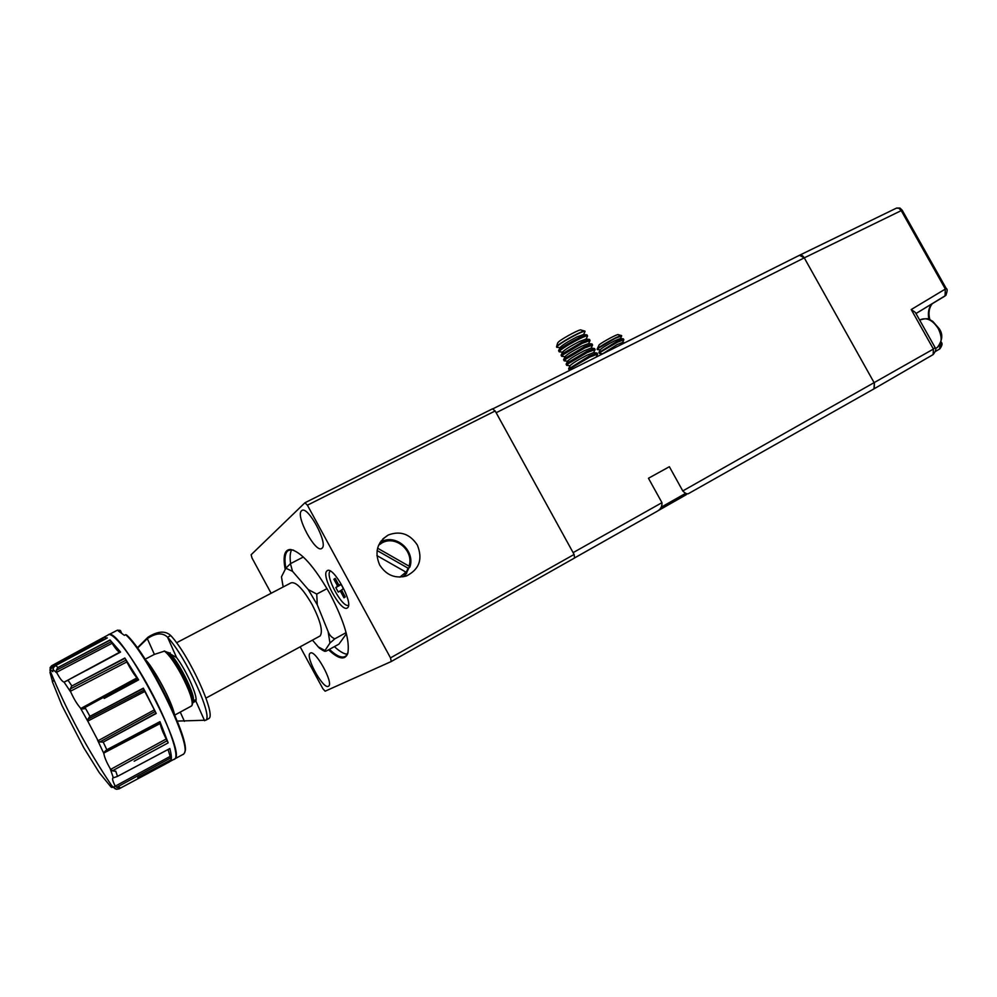 <?xml version="1.0" encoding="UTF-8"?>
<svg xmlns="http://www.w3.org/2000/svg" width="997" height="997" viewBox="0 0 997 997"><rect width="100%" height="100%" fill="white"/><g stroke="black" fill="none" stroke-linecap="round" stroke-linejoin="round"><path stroke-width="1.5" d="M624.695 342.818L610.438 349.972M624.957 342.694L622.502 342.445L617.106 344.588L602.176 354.097M622.577 342.457L623.873 339.778L617.268 342.283L600.705 352.041L599.783 353.474M623.823 339.69L623.362 338.843L616.782 341.41L598.96 352.589M623 338.806L620.346 338.544L614.925 340.662C607.098 344.738 602.225 347.741 600.281 349.685L598.948 352.39M620.421 338.556L621.704 335.877L615.087 338.357L598.536 348.14L597.639 349.586M621.667 335.79L621.567 335.603C621.517 334.307 603.272 344.002 598.412 347.928L597.166 349.349M621.33 335.54L618.19 334.656C618.115 333.596 603.16 341.535 599.172 344.775L597.128 349.174M666.22 468.465L651.652 476.491M596.007 357.188L578.011 366.211M596.144 357.125L597.602 354.109L589.676 357.125L570.546 368.404L569.698 369.937M597.539 353.997L597.029 353.025L589.115 356.103L568.676 368.927M596.518 352.975L593.514 352.676L586.996 355.206C577.998 359.892 572.39 363.344 570.197 365.55L568.639 368.691M593.589 352.689L595.097 349.586L587.146 352.552L568.028 363.843L567.218 365.413M595.022 349.461L594.511 348.489L586.585 351.53L567.48 362.846L566.184 364.404M593.988 348.439L591.009 348.14L584.479 350.632C575.506 355.293 569.91 358.758 567.692 361.014L566.146 364.142M591.084 348.152L592.592 345.049L584.616 347.978L565.511 359.294L564.738 360.889M592.517 344.925L591.994 343.953L584.055 346.956L564.963 358.297L563.679 359.88M591.458 343.89L588.492 343.604L581.949 346.071C573.013 350.707 567.418 354.172 565.199 356.465L563.641 359.593M588.591 343.616L590.074 340.525L582.086 343.404L563.006 354.745L562.258 356.378M590 340.388L589.489 339.404L581.525 342.395L562.445 353.736L561.186 355.356M588.928 339.354L585.987 339.067L579.431 341.51C570.521 346.109 564.938 349.586 562.694 351.916L561.149 355.057M586.086 339.08L587.569 335.989C587.333 335.403 584.666 336.35 579.556 338.83C571.318 343.005 564.963 346.794 560.488 350.196L559.155 351.679L559.778 351.854M587.495 335.852L586.971 334.867L578.995 337.821C570.758 341.996 564.402 345.785 559.928 349.187L558.681 350.832M586.398 334.818L583.469 334.531L576.902 336.949C568.028 341.522 562.458 344.999 560.189 347.38L558.644 350.508M583.594 334.543L585.065 331.465C584.828 330.854 582.148 331.789 577.026 334.257C568.788 338.432 562.433 342.22 557.971 345.647L556.65 347.155L557.298 347.342M584.99 331.316L584.903 331.116C584.753 329.384 563.155 340.775 557.834 345.398L556.6 347.056M584.516 331.016L580.977 330.019C580.815 328.586 563.118 337.921 558.744 341.747L557.659 342.943M327.041 588.616L316.734 594.087L308.235 589.526L292.532 571.318L290.414 563.691L285.827 568.24L281.453 576.839L283.148 586.996M292.532 571.318L285.827 568.24M113.446 787.318L110.954 787.019L110.63 785.462L111.838 785.848L116.088 789.163L118.942 788.901L169.365 761.932M321.906 548.3L321.857 548.338C315.899 554.033 295.1 515.661 301.518 510.813L301.717 510.651C307.687 504.881 328.773 544.2 321.906 548.3M328.337 686.31C323.202 689.6 304.945 656.387 310.142 653.222L310.329 653.097C315.139 649.184 333.883 682.957 328.636 686.123L328.337 686.31M285.217 569.449C282.737 556.413 284.444 549.746 290.339 549.434C301.032 551.553 314.304 566.47 330.169 594.162C344.389 621.642 350.246 641.47 347.716 653.633C344.925 660.438 338.544 659.167 328.586 649.82M293.629 550.194L291.211 549.733L287.971 550.68C284.943 553.173 284.232 559.018 285.852 568.19M347.28 607.946C341.099 612.868 320.386 574.858 327.053 570.845L327.091 570.82C332.861 565.087 354.197 603.783 347.467 607.821L347.28 607.946M417.307 544.985C409.879 533.869 400.196 530.541 388.257 535.015C377.115 542.119 374.261 552.114 379.683 565C386.313 575.244 395.236 578.896 406.44 575.954C419.388 569.387 423.002 559.068 417.307 544.985M386.599 540.05L381.016 541.059M291.66 549.771C290.065 552.625 289.716 557.236 290.625 563.579M399.884 577.113L405.978 572.141L406.801 573.076L403.025 576.827M380.081 542.418L381.39 541.72C396.195 533.582 415.624 550.967 409.854 567.094L408.085 568.203L377.09 550.518M406.215 572.415L408.085 568.203M330.331 571.094L330.331 571.094C324.312 574.658 342.332 608.432 348.514 605.266M378.611 545.222L381.976 542.916C395.672 534.878 414.278 550.917 409.032 566.146L409.854 567.094M176.544 642.766L290.962 582.896C295.797 581.401 302.889 588.691 312.26 604.805C320.498 621.006 323.128 631.388 320.137 635.949L319.389 636.36M208.46 718.825L208.896 718.501C216.399 714.662 189.106 654.954 170.736 635.55L167.546 637.208C185.866 656.662 213.233 716.407 205.806 720.208L177.304 721.093M191.187 706.138L192.022 705.402C193.019 700.592 189.442 690.348 181.304 674.657C174.625 662.519 169.004 654.68 164.48 651.128L154.385 654.393L145.113 659.216M108.798 634.653L117.472 630.154L120.301 630.49M184.557 752.324C192.259 743.936 148.154 654.231 126.607 634.977L125.672 634.678C147.394 654.057 192.06 744.859 184.258 753.296L183.149 754.48M125.672 634.678L124.363 635.351L118.219 630.889L119.503 630.229M145.574 692.329L156.23 713.478L103.227 742.117L99.812 741.967L98.08 740.734L88.172 721.915L88.035 719.099L144.079 690.074L143.431 688.441L90.465 716.045L143.306 688.167L145.574 692.329M159.944 721.654L106.542 749.906L159.944 721.654L168.181 742.877L134.159 761.21M119.341 787.493L116.686 787.318L114.879 785.437C112.848 781.336 112.163 778.844 112.823 777.972L117.247 776.501L169.851 748.535C171.197 753.744 171.646 757.471 171.197 759.702L137.773 777.623M49.95 672.265L52.442 681.337M71.622 686.123L70.251 688.964L125.971 660.176L124.999 658.307L71.622 686.123L124.849 658.008L138.62 679.879L104.199 698.436M391.31 661.485L574.571 557.996L574.11 554.444L390.5 657.883L307.412 505.192L304.92 502.775L251.132 554.743L252.017 558.021L271.134 593.277M300.159 646.816L322.916 688.79L325.134 691.195L391.26 661.522L390.5 657.883M574.11 554.444L495.173 410.951L492.456 408.845L305.057 502.712M329.384 649.383C336.874 656.387 342.395 658.593 345.934 655.976L348.053 652.374M404.645 576.49L409.181 567.517M334.406 646.617C339.528 651.402 343.828 653.957 347.305 654.256M312.435 640.149L319.314 648.05L324.499 651.265L326.081 651.191L338.93 644.124L346.408 633.793M324.499 651.265L329.957 643.04L334.818 638.815L346.109 632.634M319.314 648.05L323.003 650.518M303.35 556.999L290.414 563.691M334.818 638.815C331.627 637.519 329.396 635.101 328.125 631.575L317.283 604.83L316.734 594.087M281.453 576.839L283.198 586.959M317.893 646.654L324.785 650.418M329.957 643.04L328.125 631.575M317.283 604.83L308.235 589.526M342.195 591.321L345.261 596.954L343.99 597.789L340.937 592.168L339.815 591.059L338.27 592.106L335.802 587.557L337.335 586.498L336.974 584.878L333.908 579.269L335.166 578.372L338.22 584.005L339.341 585.114L340.899 584.043L343.404 588.641L341.834 589.701L342.195 591.321L340.937 592.168M405.978 572.141L376.891 555.578M377.576 548.188L409.032 566.146M344.95 596.38L343.99 597.789M339.341 585.114L341.011 584.23M333.908 579.269L335.628 579.245M336.974 584.878L338.506 584.23M341.136 584.466L337.335 586.498M335.802 587.557L341.198 584.578M339.815 591.059L341.909 589.937M170.375 654.182L170.088 652.748M167.459 652.374L176.556 657.522L167.546 637.208C162.623 632.422 155.881 632.908 147.319 638.641L147.992 637.183C157.775 631.064 165.352 630.528 170.736 635.55M176.556 657.522C186.601 670.831 198.054 696.778 195.848 701.028L192.832 702.76M147.992 637.183L137.337 647.838M192.234 704.692L192.72 703.047C196.247 698.448 176.581 659.017 167.384 652.312L164.256 650.966M137.536 648.112L147.319 638.641L154.385 654.393M120.438 630.528L121.46 632.783M102.766 638.504L51.62 665.772L103.376 637.519L107.352 637.955L55.458 665.672L53.464 667.629L52.791 671.666L50.361 669.535L50.074 667.691L103.601 639.438L102.865 638.591L52.367 665.36M109.994 639.949L57.701 667.678L109.994 639.949L120.575 652.063L86.49 670.37M143.306 688.167L90.465 716.045M169.851 748.535L134.009 767.59M168.057 749.495L171.123 759.477M115.403 771.292L112.412 770.831L110.131 768.475C106.48 762.144 104.398 757.159 103.862 753.533L104.473 751.875L160.118 722.75L159.994 721.828L107.34 749.482M160.118 722.75L160.181 723.498C160.729 726.963 162.735 732.122 166.2 738.989L168.044 742.578M159.969 721.766L123.553 740.908M144.079 690.074L156.143 713.316L121.846 732.047M143.381 688.329L106.754 707.446M125.971 660.176L126.843 661.933C130.433 668.875 133.785 674.196 136.901 677.898L138.471 679.68M124.937 658.182L88.571 677.162M65.665 681.362L120.575 652.063M67.696 680.453L64.032 682.073C62.362 681.724 60.019 678.745 56.991 673.125L56.355 670.246L111.141 641.732L110.144 640.174M111.141 641.732L112.075 643.264C115.752 649.022 118.319 651.976 119.814 652.125L119.952 652.1M110.081 640.086L74.351 658.843M57.701 667.678L56.355 670.246M102.816 638.554L67.908 657.085M85.219 708.655L82.365 708.942L80.396 707.982C77.168 704.306 73.99 699.047 70.849 692.23L70.251 688.964M50.124 669.648L49.937 670.296M52.318 681.599L61.951 705.452L83.823 747.825L99.364 772.775L110.779 786.695M106.542 749.906L104.473 751.875M89.68 716.469L88.035 719.099M51.62 665.772L50.074 667.691M574.696 557.871L657.197 511.262C660.637 509.293 662.22 506.426 661.958 502.662L648.461 478.261L669.373 466.721L682.783 490.935C685.275 493.415 687.132 494.338 688.341 493.689L874.294 388.68L874.381 383.135L804.267 257.862L799.507 255.269C801.177 254.634 802.759 255.494 804.267 257.862L874.381 383.135L873.92 388.892M935.597 351.355L939.648 349M939.51 349.087L940.657 343.354M933.13 354.596L933.416 349.062L935.086 347.542L915.371 312.447L911.221 309.544L933.416 349.062L682.783 490.935M945.555 295.523L915.981 313.532L945.044 295.984L945.355 289.043L946.265 288.557C947.536 288.818 947.424 291.037 945.904 295.249L946.041 295.075M928.855 319.202C927.684 312.584 928.73 307.462 932.008 303.861M946.265 288.557L902.16 210.168L804.267 257.862L496.157 412.733L573.113 552.637L661.958 502.662M661.21 507.186L685.687 493.316M687.207 493.739L657.771 510.888L686.397 494.612M168.082 652.387L168.717 652.786C176.98 657.684 196.708 696.803 192.994 700.866M151.831 670.084L169.552 703.408M174.45 714.238C171.123 698.86 150.946 664.102 145.599 659.977M108.274 634.84C118.307 623.96 187.174 751.975 174.961 758.929L174.45 759.328M104.236 637.058L107.838 635.151C111.776 630.042 131.928 655.577 150.223 689.849C168.181 722.987 179.497 755.265 174.924 758.941L173.814 759.552M106.816 749.756L103.227 742.117M118.095 776.052L169.814 748.56L117.509 776.351L115.739 771.142M119.216 788.764L119.677 787.331M307.412 505.192L495.173 410.951M195.848 701.028L204.597 720.744M184.42 721.367L180.258 712.095M55.72 665.522L57.951 667.529M71.884 685.973L68.045 680.278M89.942 716.32L85.568 708.493M102.94 742.242L156.068 713.204M124.986 658.269L72.469 685.662M110.131 640.149L58.474 667.255M56.991 673.125L53.028 669.51M113.01 786.882L111.863 787.505M112.349 786.272L110.954 787.019M170.549 757.994L116.686 787.318M169.951 756.511L115.303 786.135M167.11 740.746L112.412 770.831M103.875 753.022L160.181 723.498M166.2 738.989L110.717 769.348M155.034 711.534L99.812 741.967M87.935 721.03L144.627 691.557M154.061 710.026L98.08 740.734M137.636 678.708L82.365 708.942M136.901 677.898L80.907 708.431M70.475 691.22L126.843 661.933M119.814 652.125L64.306 682.048M56.617 672.265L112.075 643.264M50.112 669.037L53.801 667.093M52.305 681.562L54.224 680.515M114.119 788.004L114.879 785.437M113.322 777.76L110.131 768.475M103.862 753.533L97.457 739.936M88.172 721.915L80.396 707.982M70.849 692.23L64.032 682.073M50.361 669.535L50.174 673.1M52.667 681.088L54.137 680.303M936.27 348.04L937.392 347.405C942.04 343.242 942.327 336.961 938.264 328.586C932.793 320.249 926.948 317.245 920.73 319.563M874.244 388.718L932.943 354.708M799.781 255.132L896.34 208.174L898.771 208.174L901.188 210.554L945.355 289.043L911.221 309.544M898.771 208.174L900.017 208.111L902.16 210.168M602.362 353.723L599.421 353.437M598.91 352.502L599.396 353.362M600.206 349.835L597.278 349.548M570.409 370.012L569.187 369.887M568.614 368.803L569.162 369.8M570.11 365.712L566.682 365.363M566.109 364.266L566.657 365.276M567.605 361.188L564.19 360.839M563.604 359.743L564.152 360.74M565.1 356.664L561.697 356.315M561.099 355.206L561.66 356.216M562.582 352.14L559.192 351.804M558.594 350.682L559.155 351.679M560.077 347.617L556.7 347.28M557.672 342.893L556.538 346.782M145.475 659.765C154.934 670.009 170.973 699.483 174.562 714.488M291.211 549.733L290.339 549.434M382.836 538.941L388.257 535.015M289.342 549.983L287.971 550.68M205.968 698.099L320.137 635.949M196.06 699.383L192.994 701.041M183.797 754.006L133.112 781.336M492.456 408.845L305.007 502.725M347.928 652.761L347.716 653.633M574.571 557.996L391.335 661.46M208.896 718.501L205.806 720.208M174.811 715.061L191.723 705.851M54.249 680.552L52.392 681.549M111.838 785.848C87.35 749.432 66.762 711.035 50.074 670.682L50.137 669.112M114.917 788.664L117.073 789.3M920.231 319.875C930.413 317.034 929.279 320.137 932.606 321.196L938.838 328.262C943.187 333.858 942.713 340.239 937.392 347.405L935.498 348.476M935.597 351.343L939.81 348.9C942.227 345.635 942.663 343.342 941.131 342.008M935.111 347.592C936.507 348.701 935.871 351.019 933.204 354.546L874.319 388.668M896.602 208.049L899.88 208.049M932.207 303.736C928.942 308.061 928.17 313.345 929.852 319.613M688.341 493.689L874.294 388.68M574.708 557.846L657.197 511.262M799.494 255.269L493.017 408.77"/></g></svg>
